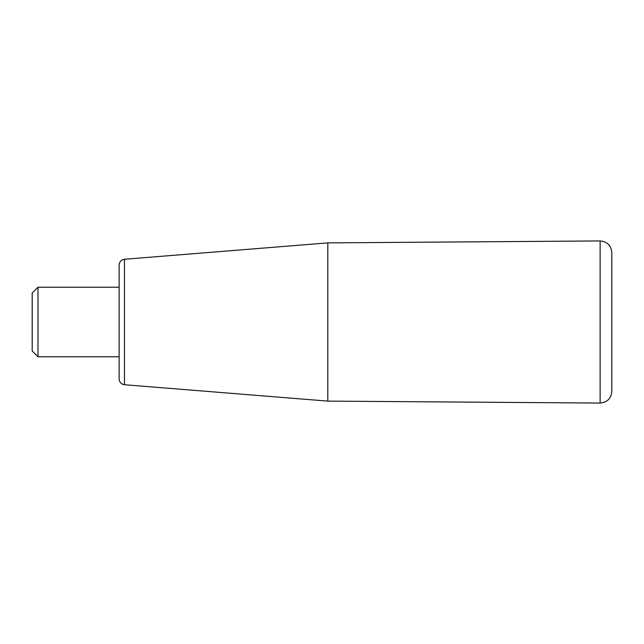 <?xml version="1.0" encoding="UTF-8"?>
<svg xmlns="http://www.w3.org/2000/svg" width="644" height="644" viewBox="0 0 644 644"><rect width="100%" height="100%" fill="white"/><g stroke="black" fill="none" stroke-linecap="round" stroke-linejoin="round"><path stroke-width="0.97" d="M611.8 322L611.8 391.472C611.1 398.547 607.212 402.411 600.128 403.064L600.128 240.937C607.212 241.589 611.1 245.453 611.8 252.529L611.8 322M124.469 259.266L124.469 384.734L122.135 384.033C122.336 384.323 119.229 382.512 119.14 378.962L119.14 265.038C119.229 261.488 122.336 259.677 122.135 259.967L124.469 259.266L327.796 242.885L327.796 401.115L600.128 403.064M37.996 287.224L32.2 293.02L32.2 350.98L37.996 356.776L37.996 287.224L119.148 287.224M124.469 384.734L327.796 401.115M327.796 242.885L600.128 240.937M37.996 356.776L119.14 356.776"/></g></svg>
